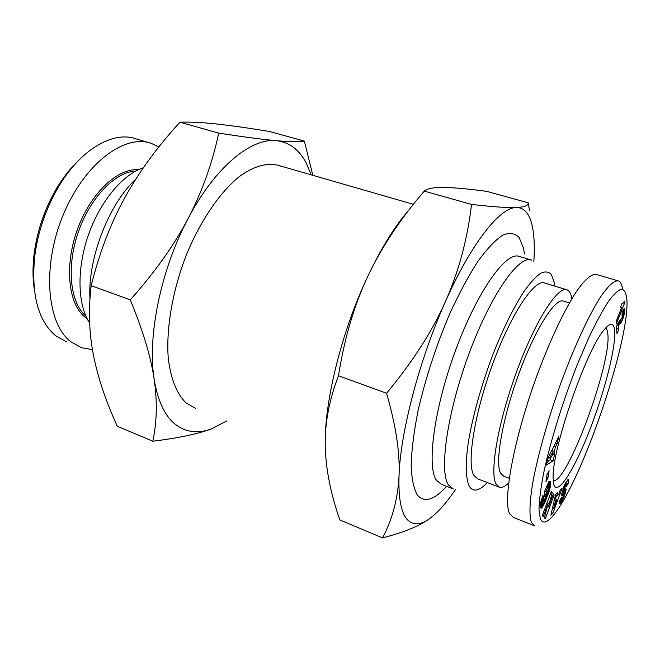 <?xml version="1.0" encoding="UTF-8"?>
<svg xmlns="http://www.w3.org/2000/svg" width="660" height="660" viewBox="0 0 660 660"><rect width="100%" height="100%" fill="white"/><g stroke="black" fill="none" stroke-linecap="round" stroke-linejoin="round"><path stroke-width="0.99" d="M89.966 299.153C87.532 258.951 108.438 204.55 135.836 179.107M453.238 488.936L448.429 484.943C438.867 471.091 447.348 411.667 469.318 352.852C491.188 293.964 519.271 254.471 531.547 260.098M530.673 259.834L519.395 256.492C506.608 250.734 478.104 289.864 456.274 348.447C434.338 406.948 426.352 466.249 436.417 480.257L441.441 484.324L452.042 488.474M487.361 482.584C483.871 486.23 480.703 488.565 477.856 489.571C474.169 490.842 471.281 489.662 469.178 486.024C465.902 479.02 465.325 465.284 467.791 445.995C471.776 419.116 481.536 383.856 494.183 351.244C504.091 326.783 513.975 306.925 523.842 291.671C530.054 282.942 535.639 276.796 540.606 273.232C545.102 271.186 548.707 271.639 551.43 274.609L554.251 282.513L554.755 286.11M413.407 204.319L278.619 165.454C267.325 162.393 253.753 166.023 239.217 176.674C219.714 192.481 200.029 221.306 185.98 255.874C172.549 290.829 166.155 328.135 168.185 357.233C170.437 378.213 176.707 393.789 185.922 402.773L195.649 408.449M524.477 253.927L523.487 248.201L519.131 237.517C514.94 233.186 509.462 232.394 502.705 235.15C495.289 240.1 487.055 248.779 478.005 261.195C468.683 275.641 459.393 292.867 450.136 312.873C436.301 345.238 425.593 377.941 417.995 410.965C413.952 431.524 411.667 449.534 411.139 465.003C411.625 478.558 413.671 488.548 417.285 494.975C424.231 503.101 434.008 500.231 446.622 486.354M605.558 328.036C606.796 328.812 607.546 330.792 607.835 333.985C611.68 363.388 567.113 484.044 553.195 480.686M553.814 484.539L553.113 477.832C551.777 450.293 585.511 351.788 603.587 330.437C610.261 322.063 613.957 322.262 614.674 331.023C615.871 348.142 604.04 393.649 588.992 431.879C574.002 470.233 557.461 496.427 553.814 484.539M508.621 483.103C505.007 486.486 501.963 487.864 499.48 487.237L495.874 483.689C489.505 471.562 498.457 420.692 517.06 370.474C535.59 320.191 558.014 285.623 567.056 289.839C569.497 290.829 571.106 293.857 571.882 298.939M498.721 486.948L477.691 478.871L473.707 475.192C466.529 462.833 474.705 412.153 493.251 362.423C511.723 312.609 534.847 278.611 544.706 283.066L566.528 289.682M509.248 478.31L503.638 476.182L500.346 472.808C494.876 461.604 502.978 416.493 519.362 372.339C535.697 328.111 555.489 297.47 563.558 301.125L569.415 302.932M622.562 289.154C621.951 284.592 620.614 281.87 618.552 280.97C614.386 280.013 607.876 285.829 599.528 298.534C588.01 317.023 573.755 347.993 560.761 383.411C547.957 419.092 537.702 455.705 532.76 482.848C529.543 502.268 529.155 515.749 531.366 522.382L534.691 525.847M533.775 525.492L513.431 517.49L509.685 513.876C502.483 500.627 513.958 438.356 537.017 375.391C549.986 340.304 564.481 309.713 576.428 291.538C585.206 279.081 591.938 273.405 596.623 274.51L617.867 280.772M540.292 518.644L538.989 509.099C539.269 499.777 540.837 487.674 543.7 472.808C550.457 441.16 563.392 399.539 577.896 363.124L588.695 337.978C595.79 323.07 602.316 310.967 608.281 301.686C613.75 294.253 618.23 290.053 621.72 289.08C624.574 289.905 626.315 293.576 626.942 300.085L627 302.527C627.8 346.286 582.277 479.16 554.664 513.719C547.61 522.827 542.817 524.469 540.292 518.644M325.248 446.548C323.887 403.532 341.294 332.112 367.768 276.4C354.148 305.299 344.388 338.415 338.489 375.738C329.06 400.323 324.646 423.926 325.248 446.548C325.858 469.342 330.726 493.812 339.834 519.94L382.536 537.908C392.428 519.288 397.922 498.531 399.036 475.637C398.343 497.648 400.958 512.152 406.873 519.164C412.879 525.781 420.808 525.335 430.675 517.828C438.603 511.731 446.944 502.186 455.713 489.2M533.833 261.476C534.748 247.846 534.311 236.428 532.513 227.221C529.922 214.12 524.51 207.545 516.268 207.496C524.692 207.075 528.652 205.499 528.14 202.768L529.493 210.309M528.14 202.768L486.808 191.375C468.79 188.95 454.633 187.638 444.329 187.456C434.123 187.275 427.441 188.488 424.289 191.111C400.298 218.988 381.455 247.417 367.768 276.4C381.298 247.904 395.068 225.728 409.06 209.855M311.207 174.85L306.19 162.921C299.17 149.597 289.253 142.189 276.424 140.687C289.608 141.826 298.914 141.966 304.367 141.091L269.486 131.48C248.597 128.048 230.926 125.557 216.488 123.989C202.174 122.438 189.989 121.836 179.941 122.182C157.121 147.172 138.649 172.507 124.534 198.198C110.484 223.822 99.371 252.97 91.187 285.648C88.316 309.911 89.067 333.077 93.439 355.154C97.845 377.38 105.798 401.09 117.307 426.286L152.798 441.218C156.931 422.202 157.377 401.495 154.143 379.087C157.649 400.669 164.662 415.717 175.164 424.223C185.724 432.349 197.81 433.917 211.431 428.917L226.809 420.907M143.401 167.739C122.818 174.298 99.957 201.547 88.25 235.422C76.519 269.272 77.591 304.994 89.661 323.087M135.589 171.121C115.302 171.823 90.098 197.637 78.243 232.196C66.272 266.714 70.158 302.701 85.668 315.884L85.866 316.058M138.245 169.785C117.769 167.912 90.824 192.951 77.674 228.764C64.383 264.528 68.005 302.825 84.249 316.528L87.145 318.739M66.594 341.855L55.663 335.775C38.131 320.884 31.136 294.509 34.675 256.641C37.884 231.924 45.771 208.783 58.336 187.209C80.537 149.275 113.223 130.713 135.836 138.798L149.176 142.733M158.87 146.957L151.115 143.302C124.385 133.708 84.01 163.985 63.038 215.292C41.836 266.475 46.835 323.425 70.669 341.665L81.411 347.68L92.433 349.602M78.334 160.685C70.306 168.333 62.989 177.688 56.389 188.752C44.542 209.08 37.108 230.893 34.089 254.183C32.587 266.731 32.645 278.388 34.262 289.154M276.424 140.687C251.27 137.651 214.995 167.021 188.083 218.625C160.834 269.577 147.172 336.707 154.143 379.087C150.843 356.763 142.89 330.363 130.276 299.887C154.795 272.357 174.058 245.273 188.083 218.625C202.034 191.903 212.248 163.399 218.716 133.122C244.043 137.008 263.282 139.532 276.424 140.687M211.431 428.917C197.612 433.999 178.068 438.1 152.798 441.218M304.367 141.091L312.823 175.312M218.716 133.122L179.941 122.182M130.276 299.887L91.187 285.648M516.268 207.496C500.123 207.306 471.421 242.905 445.525 301.397C419.512 359.213 400.348 432.448 399.036 475.637C400.051 452.834 395.893 425.378 386.554 393.253C412.434 362.208 432.094 331.592 445.525 301.397C458.873 271.095 467.536 238.772 471.512 204.427C492.921 206.877 507.845 207.9 516.268 207.496M338.489 375.738L386.554 393.253M434.627 514.569L430.675 517.828C420.75 525.459 404.704 532.15 382.536 537.908M424.289 191.111L471.512 204.427M566.387 484.382L564.094 489.159L564.168 489.646L565.612 488.845L566.074 489.209L564.556 495.528L561.924 501.13L559.515 503.778L559.944 500.049L562.023 496.972L561.792 498.589L562.312 498.275L563.483 495.635L563.483 494.868L561.817 495.973L561.371 495.148L564.16 485.793L568.227 479.341L568.738 480.101L568.178 483.491L566.164 486.577L566.387 484.382L565.051 483.879M543.213 516.549L542.281 515.584L551.347 491.411L552.23 492.525L548.435 506.995L553.336 493.919L554.185 495L545.308 518.702L544.409 517.778L548.212 503.225L543.213 516.549M549.104 470.638L547.973 477.889L545.919 481.759L547.041 474.507L549.104 470.638M557.114 443.734L555.448 446.903L553.6 454.773L554.746 453.791L553.105 460.787L546.463 465.102L548.237 457.462L558.83 436.441L557.114 443.734L555.456 443.14M540.49 507.144L540.721 502.516L542.52 496.435L542.924 495.355L543.642 497.219L542.693 502.062L544.104 500.56L547.123 493.564L548.419 488.763L548.254 487.402L547.676 487.402L546.752 489.547L546.868 491.692L544.838 496.419L544.533 491.461L548.732 481.742L549.986 481.355L550.514 485.191L549.046 491.774L543.172 505.882L541.34 508.2L540.49 507.144L541.934 507.688M557.568 492.608L556.702 496.13L558.756 494.233L560.183 490.215L561.998 488.557L552.882 513.249L550.885 515.188L555.654 494.356L557.568 492.608M623.329 313.632L622.066 315.48L622.108 312.502L624.467 308.451L624.459 313.615L621.753 321.395L618.535 325.438L618.783 329.233L616.985 333.778L616.473 326.494L618.725 322.006L621.786 318.4L623.329 313.632M620.664 306.875L622.058 303.369L623.073 303.179L624.409 301.117L624.517 303.262L616.3 323.969L616.126 321.428L621.547 307.774L621.068 307.89L620.664 306.875M621.547 307.774L620.796 307.552M624.517 303.262L623.304 302.899M623.188 313.36L622.099 313.022M618.783 329.233L616.621 328.556M618.535 325.438L617.133 325M618.701 325.223L617.24 324.769M619.055 324.802L617.463 324.308M619.361 324.505L617.628 323.969M619.765 324.142L617.842 323.548M619.839 324.093L617.884 323.483M620.243 323.689L618.123 323.029M620.623 323.235L618.395 322.542M620.986 322.748L618.709 322.047M621.324 322.204L619.08 321.511M621.753 321.395L619.674 320.752M622.231 320.372L620.532 319.844M622.735 319.176L621.505 318.796M623.032 318.409L621.959 318.079M623.502 317.064L622.562 316.775M623.931 315.678L623.023 315.397M624.154 314.87L623.205 314.581M624.459 313.615L622.099 312.889M624.682 312.493L622.413 311.8M624.748 312.007L622.611 311.355M624.83 311.239L622.933 310.662M624.855 310.505L623.246 310.018M624.838 309.754L623.593 309.367M624.814 309.424L623.766 309.111M624.748 308.888L624.088 308.682M622.652 314.185L622.083 314.012M623.032 313.516L622.091 313.228M556.702 496.13L555.365 495.619M552.882 513.249L551.455 512.696M555.365 498.943L556.438 496.031M553.707 508.315L556.858 499.513L555.571 500.717L553.707 508.315L552.56 507.87M555.571 500.717L554.301 500.239M556.858 499.513L554.664 498.68M541.34 508.2L540.697 507.952M541.621 508.002L540.581 507.598M542.272 507.268L540.441 506.566M542.644 506.74L540.408 505.873M540.408 505.139L542.099 501.922M543.04 506.088L540.441 505.09M543.172 505.882L540.565 504.875M543.568 505.156L540.969 504.157M543.997 504.347L541.398 503.349M544.434 503.464L541.835 502.474M544.888 502.499L543.271 501.88M545.358 501.46L543.906 500.907M545.853 500.338L544.475 499.81M545.894 500.239L544.525 499.719M546.373 499.092L545.053 498.589M546.843 497.954L545.548 497.459M547.28 496.832L546.018 496.353M547.701 495.709L546.472 495.247M548.105 494.604L546.901 494.15M548.485 493.498L547.305 493.053M548.674 492.938L547.503 492.5M549.046 491.774L547.874 491.329M549.376 490.677L548.163 490.215M549.664 489.629L548.361 489.134M549.92 488.623L548.435 488.062M547.445 487.072L547.957 483.532L550.564 484.522M550.135 487.674L547.536 486.692M550.192 487.369L547.594 486.387M550.333 486.61L547.734 485.628M550.44 485.876L547.841 484.894M550.514 485.191L547.907 484.209M550.588 483.887L548.196 482.988M550.564 483.285L548.41 482.476M550.556 483.079L548.493 482.303M550.506 482.592L548.666 481.899M550.44 482.171L548.938 481.61M550.349 481.849L549.26 481.437M550.242 481.594L549.549 481.33M546.868 491.692L544.772 490.9M546.752 489.547L545.556 489.093M547.676 487.402L546.48 486.956M547.825 487.344L546.521 486.849M548.064 487.303L546.571 486.742M542.85 502.202L540.952 501.484M542.693 502.062L540.969 501.402M542.611 501.683L541.06 501.08M542.602 501.369L541.126 500.808M542.668 500.668L541.307 500.148M542.833 499.843L541.546 499.348M542.908 499.513L541.645 499.034M543.23 498.432L541.992 497.962M543.642 497.219L542.413 496.749M555.448 446.903L553.847 446.325M547.214 461.86L550.423 459.805L551.133 456.778M553.105 460.787L550.423 459.805M553.6 454.773L552.494 454.361M549.59 458.048L552.115 455.969L553.27 451.036L549.59 458.048L548.212 457.545M553.27 451.036L551.752 450.483M547.973 477.889L546.595 477.378M548.212 503.225L547.082 502.796M554.185 495L553.088 494.579M548.435 506.995L547.338 506.575M552.23 492.525L551.092 492.096M561.049 502.433L559.548 501.864M561.173 502.252L559.581 501.649M561.561 501.699L559.721 500.998M561.924 501.13L559.87 500.354M562.27 500.552L560.15 499.744M562.609 499.95L560.538 499.166M562.922 499.339L560.934 498.58M563.244 498.688L562.27 498.316M563.665 497.764L562.798 497.442M564.061 496.832L563.186 496.51M564.424 495.883L563.5 495.528M564.556 495.528L563.558 495.148M562.237 494.398L563.615 489.439M564.935 494.455L562.534 493.548M565.273 493.424L562.873 492.517M565.554 492.434L563.153 491.527M565.752 491.692L563.351 490.784M565.933 490.85L563.533 489.951M566.057 490.157L564.457 489.555M566.098 489.613L564.976 489.192M566.074 489.209L565.356 488.936M566.033 489.043L565.554 488.862M564.168 489.646L562.873 489.151M564.094 489.53L562.897 489.085M564.094 489.159L563.013 488.755M564.292 488.26L563.327 487.888M564.506 487.583L563.574 487.228M564.91 486.535L563.995 486.197M565.042 486.247L564.118 485.9M565.405 485.529L564.44 485.166M565.785 484.943L564.729 484.547M565.612 482.831L568.178 483.491M568.697 480.653L567.402 480.166M568.738 480.101L567.781 479.746M568.738 479.655L568.128 479.424L568.73 479.622M561.998 495.899L561.429 495.685M562.221 495.784L561.388 495.462M562.477 495.611L561.371 495.198M562.765 495.396L561.388 494.876M563.227 495.008L561.462 494.348M563.483 494.868L561.495 494.117M561.924 498.663L561.091 498.349M561.792 498.589L561.107 498.325M561.775 498.448L561.182 498.217M560.076 503.588L559.391 503.324M560.348 503.308L559.399 502.953M560.678 502.928L559.449 502.466M619.08 324.778L617.471 324.274M563.095 495.124L561.437 494.497M34.089 254.183L34.675 256.641M56.389 188.752L58.336 187.209"/></g></svg>

